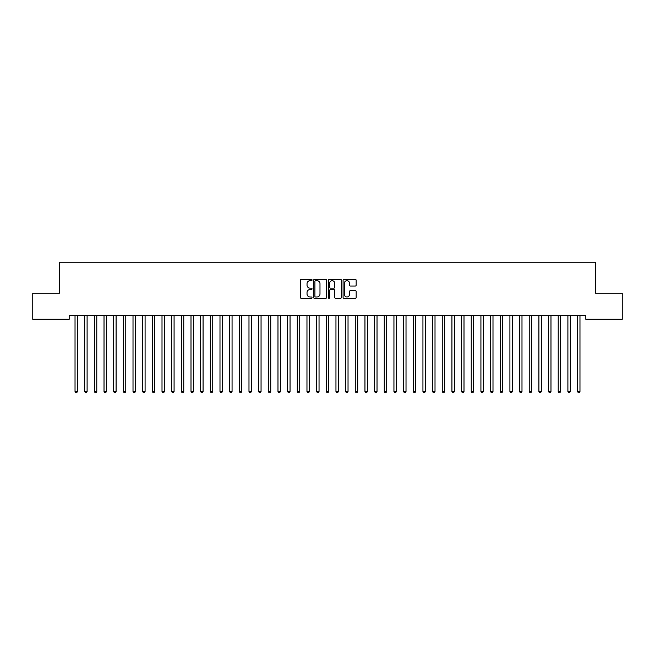 <?xml version="1.0" encoding="UTF-8"?>
<svg xmlns="http://www.w3.org/2000/svg" width="655" height="655" viewBox="0 0 655 655"><rect width="100%" height="100%" fill="white"/><g stroke="black" fill="none" stroke-linecap="round" stroke-linejoin="round"><path stroke-width="0.98" d="M312.042 280.012A0.663 0.663 0 0 0 311.371 279.349L301.292 279.349A0.95 0.95 0 0 0 300.35 280.299L300.35 297.37A0.95 0.95 0 0 0 301.292 298.32L311.371 298.32A0.663 0.663 0 0 0 312.042 297.657A0.663 0.663 0 0 0 311.371 296.993L310.069 296.993A3.038 3.038 0 0 1 307.031 293.956L307.031 292.531A3.038 3.038 0 0 1 310.069 289.502L311.371 289.502A0.663 0.663 0 0 0 312.042 288.839A0.663 0.663 0 0 0 311.371 288.167L310.069 288.167A3.038 3.038 0 0 1 307.031 285.138L307.031 283.713A3.038 3.038 0 0 1 310.069 280.676L311.371 280.676A0.663 0.663 0 0 0 312.042 280.012M355.223 286.038A0.95 0.95 0 0 0 356.173 285.089L356.173 280.299A0.95 0.95 0 0 0 355.223 279.349L344.031 279.349A0.95 0.95 0 0 0 343.081 280.299L343.081 297.37A0.95 0.95 0 0 0 344.031 298.32L355.223 298.32A0.95 0.95 0 0 0 356.173 297.37L356.173 291.581A0.95 0.95 0 0 0 355.223 290.64L350.433 290.64A0.95 0.95 0 0 0 349.483 291.581L349.483 294.455A2.538 2.538 0 0 1 346.945 296.993A2.538 2.538 0 0 1 344.407 294.455L344.407 283.214A2.538 2.538 0 0 1 346.945 280.676A2.538 2.538 0 0 1 349.483 283.214L349.483 285.089A0.95 0.95 0 0 0 350.433 286.038L355.223 286.038M585.816 315.407L69.184 315.407L69.184 319.28L32.75 319.28L32.75 293.186L59.523 293.186L59.523 262.262L595.477 262.262L595.477 293.186L622.25 293.186L622.25 319.28L585.816 319.28L585.816 315.407M326.673 280.299A0.95 0.95 0 0 0 325.723 279.349L314.531 279.349A0.95 0.95 0 0 0 313.581 280.299L313.581 297.37A0.95 0.95 0 0 0 314.531 298.32L325.723 298.32A0.95 0.95 0 0 0 326.673 297.37L326.673 280.299M329.277 279.349L340.469 279.349A0.95 0.95 0 0 1 341.419 280.299L341.419 297.37A0.95 0.95 0 0 1 340.469 298.32L335.679 298.32A0.95 0.95 0 0 1 334.73 297.37L334.73 290.443A0.95 0.95 0 0 0 333.788 289.502L330.603 289.502A0.95 0.95 0 0 0 329.661 290.443L329.661 297.657A0.663 0.663 0 0 1 328.99 298.32A0.663 0.663 0 0 1 328.327 297.657L328.327 280.299A0.95 0.95 0 0 1 329.277 279.349M315.571 280.676A0.663 0.663 0 0 0 314.908 281.339L314.908 296.33A0.663 0.663 0 0 0 315.571 296.993L316.946 296.993A3.038 3.038 0 0 0 319.984 293.956L319.984 283.713A3.038 3.038 0 0 0 316.946 280.676L315.571 280.676M334.73 283.263A2.538 2.538 0 0 0 332.191 280.725A2.538 2.538 0 0 0 329.661 283.263L329.661 287.226A0.95 0.95 0 0 0 330.603 288.167L333.788 288.167A0.95 0.95 0 0 0 334.73 287.226L334.73 283.263M74.957 315.554A0.966 0.966 -179.6 0 1 75.03 315.915A0.966 0.966 179.6 0 0 74.957 315.554L74.899 315.407M77.577 315.407L77.519 315.554A0.966 0.966 179.6 0 0 77.446 315.915L77.446 391.485L75.03 391.485L75.03 315.915M77.446 391.485L76.717 392.738L75.751 392.738L75.03 391.485M84.626 315.554A0.966 0.966 -179.6 0 1 84.691 315.915A0.966 0.966 179.6 0 0 84.626 315.554L84.569 315.407M94.287 315.554A0.966 0.966 -179.6 0 1 94.361 315.915A0.966 0.966 179.6 0 0 94.287 315.554L94.23 315.407M87.238 315.407L87.18 315.554A0.966 0.966 179.6 0 0 87.107 315.915L87.107 391.485L84.691 391.485L84.691 315.915M87.107 391.485L86.386 392.738L85.42 392.738L84.691 391.485M96.899 315.407L96.842 315.554A0.966 0.966 179.6 0 0 96.776 315.915L96.776 391.485L94.361 391.485L94.361 315.915M96.776 391.485L96.048 392.738L95.081 392.738L94.361 391.485M103.948 315.554A0.966 0.966 -179.6 0 1 104.022 315.915A0.966 0.966 179.6 0 0 103.948 315.554L103.891 315.407M113.618 315.554A0.966 0.966 -179.6 0 1 113.683 315.915A0.966 0.966 179.6 0 0 113.618 315.554L113.561 315.407M106.569 315.407L106.511 315.554A0.966 0.966 179.6 0 0 106.438 315.915L106.438 391.485L104.022 391.485L104.022 315.915M106.438 391.485L105.709 392.738L104.743 392.738L104.022 391.485M116.23 315.407L116.172 315.554A0.966 0.966 179.6 0 0 116.099 315.915L116.099 391.485L113.683 391.485L113.683 315.915M116.099 391.485L115.378 392.738L114.412 392.738L113.683 391.485M123.279 315.554A0.966 0.966 -179.6 0 1 123.353 315.915A0.966 0.966 179.6 0 0 123.279 315.554L123.222 315.407M125.891 315.407L125.834 315.554A0.966 0.966 179.6 0 0 125.768 315.915L125.768 391.485L123.353 391.485L123.353 315.915M125.768 391.485L125.039 392.738L124.073 392.738L123.353 391.485M132.94 315.554A0.966 0.966 -179.6 0 1 133.014 315.915A0.966 0.966 179.6 0 0 132.94 315.554L132.883 315.407M135.552 315.407L135.503 315.554A0.966 0.966 179.6 0 0 135.429 315.915L135.429 391.485L133.014 391.485L133.014 315.915M135.429 391.485L134.701 392.738L133.735 392.738L133.014 391.485M142.61 315.554A0.966 0.966 -179.6 0 1 142.675 315.915A0.966 0.966 179.6 0 0 142.61 315.554L142.553 315.407M152.271 315.554A0.966 0.966 -179.6 0 1 152.345 315.915A0.966 0.966 179.6 0 0 152.271 315.554L152.214 315.407M161.932 315.554A0.966 0.966 -179.6 0 1 162.006 315.915A0.966 0.966 179.6 0 0 161.932 315.554L161.875 315.407M171.602 315.554A0.966 0.966 -179.6 0 1 171.667 315.915A0.966 0.966 179.6 0 0 171.602 315.554L171.544 315.407M181.263 315.554A0.966 0.966 -179.6 0 1 181.337 315.915A0.966 0.966 179.6 0 0 181.263 315.554L181.206 315.407M190.924 315.554A0.966 0.966 -179.6 0 1 190.998 315.915A0.966 0.966 179.6 0 0 190.924 315.554L190.867 315.407M200.594 315.554A0.966 0.966 -179.6 0 1 200.659 315.915A0.966 0.966 179.6 0 0 200.594 315.554L200.536 315.407M210.255 315.554A0.966 0.966 -179.6 0 1 210.329 315.915A0.966 0.966 179.6 0 0 210.255 315.554L210.198 315.407M219.916 315.554A0.966 0.966 -179.6 0 1 219.99 315.915A0.966 0.966 179.6 0 0 219.916 315.554L219.859 315.407M145.222 315.407L145.164 315.554A0.966 0.966 179.6 0 0 145.091 315.915L145.091 391.485L142.675 391.485L142.675 315.915M145.091 391.485L144.37 392.738L143.404 392.738L142.675 391.485M154.883 315.407L154.826 315.554A0.966 0.966 179.6 0 0 154.76 315.915L154.76 391.485L152.345 391.485L152.345 315.915M154.76 391.485L154.031 392.738L153.065 392.738L152.345 391.485M164.544 315.407L164.495 315.554A0.966 0.966 179.6 0 0 164.421 315.915L164.421 391.485L162.006 391.485L162.006 315.915M164.421 391.485L163.693 392.738L162.727 392.738L162.006 391.485M174.214 315.407L174.156 315.554A0.966 0.966 179.6 0 0 174.083 315.915L174.083 391.485L171.667 391.485L171.667 315.915M174.083 391.485L173.362 392.738L172.396 392.738L171.667 391.485M183.875 315.407L183.818 315.554A0.966 0.966 179.6 0 0 183.752 315.915L183.752 391.485L181.337 391.485L181.337 315.915M183.752 391.485L183.023 392.738L182.057 392.738L181.337 391.485M193.536 315.407L193.479 315.554A0.966 0.966 179.6 0 0 193.413 315.915L193.413 391.485L190.998 391.485L190.998 315.915M193.413 391.485L192.685 392.738L191.719 392.738L190.998 391.485M203.206 315.407L203.148 315.554A0.966 0.966 179.6 0 0 203.075 315.915L203.075 391.485L200.659 391.485L200.659 315.915M203.075 391.485L202.354 392.738L201.388 392.738L200.659 391.485M212.867 315.407L212.81 315.554A0.966 0.966 179.6 0 0 212.744 315.915L212.744 391.485L210.329 391.485L210.329 315.915M212.744 391.485L212.015 392.738L211.049 392.738L210.329 391.485M222.528 315.407L222.471 315.554A0.966 0.966 179.6 0 0 222.405 315.915L222.405 391.485L219.99 391.485L219.99 315.915M222.405 391.485L221.677 392.738L220.71 392.738L219.99 391.485M229.586 315.554A0.966 0.966 -179.6 0 1 229.651 315.915A0.966 0.966 179.6 0 0 229.586 315.554L229.528 315.407M232.198 315.407L232.14 315.554A0.966 0.966 179.6 0 0 232.066 315.915L232.066 391.485L229.651 391.485L229.651 315.915M232.066 391.485L231.346 392.738L230.38 392.738L229.651 391.485M239.247 315.554A0.966 0.966 -179.6 0 1 239.321 315.915A0.966 0.966 179.6 0 0 239.247 315.554L239.19 315.407M241.859 315.407L241.801 315.554A0.966 0.966 179.6 0 0 241.736 315.915L241.736 391.485L239.321 391.485L239.321 315.915M241.736 391.485L241.007 392.738L240.041 392.738L239.321 391.485M248.908 315.554A0.966 0.966 -179.6 0 1 248.982 315.915A0.966 0.966 179.6 0 0 248.908 315.554L248.851 315.407M251.52 315.407L251.463 315.554A0.966 0.966 179.6 0 0 251.397 315.915L251.397 391.485L248.982 391.485L248.982 315.915M251.397 391.485L250.669 392.738L249.702 392.738L248.982 391.485M258.578 315.554A0.966 0.966 -179.6 0 1 258.643 315.915A0.966 0.966 179.6 0 0 258.578 315.554L258.52 315.407M261.189 315.407L261.132 315.554A0.966 0.966 179.6 0 0 261.058 315.915L261.058 391.485L258.643 391.485L258.643 315.915M261.058 391.485L260.338 392.738L259.372 392.738L258.643 391.485M268.239 315.554A0.966 0.966 -179.6 0 1 268.304 315.915A0.966 0.966 179.6 0 0 268.239 315.554L268.182 315.407M270.851 315.407L270.793 315.554A0.966 0.966 179.6 0 0 270.728 315.915L270.728 391.485L268.304 391.485L268.304 315.915M270.728 391.485L269.999 392.738L269.033 392.738L268.304 391.485M277.9 315.554A0.966 0.966 -179.6 0 1 277.974 315.915A0.966 0.966 179.6 0 0 277.9 315.554L277.843 315.407M280.512 315.407L280.455 315.554A0.966 0.966 179.6 0 0 280.389 315.915L280.389 391.485L277.974 391.485L277.974 315.915M280.389 391.485L279.66 392.738L278.694 392.738L277.974 391.485M287.57 315.554A0.966 0.966 -179.6 0 1 287.635 315.915A0.966 0.966 179.6 0 0 287.57 315.554L287.512 315.407M290.181 315.407L290.124 315.554A0.966 0.966 179.6 0 0 290.05 315.915L290.05 391.485L287.635 391.485L287.635 315.915M290.05 391.485L289.33 392.738L288.364 392.738L287.635 391.485M297.231 315.554A0.966 0.966 -179.6 0 1 297.296 315.915A0.966 0.966 179.6 0 0 297.231 315.554L297.173 315.407M299.843 315.407L299.785 315.554A0.966 0.966 179.6 0 0 299.72 315.915L299.72 391.485L297.296 391.485L297.296 315.915M299.72 391.485L298.991 392.738L298.025 392.738L297.296 391.485M306.892 315.554A0.966 0.966 -179.6 0 1 306.966 315.915A0.966 0.966 179.6 0 0 306.892 315.554L306.835 315.407M309.504 315.407L309.447 315.554A0.966 0.966 179.6 0 0 309.381 315.915L309.381 391.485L306.966 391.485L306.966 315.915M309.381 391.485L308.652 392.738L307.686 392.738L306.966 391.485M316.561 315.554A0.966 0.966 -179.6 0 1 316.627 315.915A0.966 0.966 179.6 0 0 316.561 315.554L316.504 315.407M319.173 315.407L319.116 315.554A0.966 0.966 179.6 0 0 319.042 315.915L319.042 391.485L316.627 391.485L316.627 315.915M319.042 391.485L318.322 392.738L317.356 392.738L316.627 391.485M326.223 315.554A0.966 0.966 -179.6 0 1 326.288 315.915A0.966 0.966 179.6 0 0 326.223 315.554L326.165 315.407M328.835 315.407L328.777 315.554A0.966 0.966 179.6 0 0 328.712 315.915L328.712 391.485L326.288 391.485L326.288 315.915M328.712 391.485L327.983 392.738L327.017 392.738L326.288 391.485M335.884 315.554A0.966 0.966 -179.6 0 1 335.958 315.915A0.966 0.966 179.6 0 0 335.884 315.554L335.827 315.407M338.496 315.407L338.438 315.554A0.966 0.966 179.6 0 0 338.373 315.915L338.373 391.485L335.958 391.485L335.958 315.915M338.373 391.485L337.644 392.738L336.678 392.738L335.958 391.485M345.553 315.554A0.966 0.966 -179.6 0 1 345.619 315.915A0.966 0.966 179.6 0 0 345.553 315.554L345.496 315.407M348.165 315.407L348.108 315.554A0.966 0.966 179.6 0 0 348.034 315.915L348.034 391.485L345.619 391.485L345.619 315.915M348.034 391.485L347.314 392.738L346.348 392.738L345.619 391.485M355.215 315.554A0.966 0.966 -179.6 0 1 355.28 315.915A0.966 0.966 179.6 0 0 355.215 315.554L355.157 315.407M357.827 315.407L357.769 315.554A0.966 0.966 179.6 0 0 357.704 315.915L357.704 391.485L355.28 391.485L355.28 315.915M357.704 391.485L356.975 392.738L356.009 392.738L355.28 391.485M364.876 315.554A0.966 0.966 -179.6 0 1 364.95 315.915A0.966 0.966 179.6 0 0 364.876 315.554L364.819 315.407M367.488 315.407L367.43 315.554A0.966 0.966 179.6 0 0 367.365 315.915L367.365 391.485L364.95 391.485L364.95 315.915M367.365 391.485L366.636 392.738L365.67 392.738L364.95 391.485M374.545 315.554A0.966 0.966 -179.6 0 1 374.611 315.915A0.966 0.966 179.6 0 0 374.545 315.554L374.488 315.407M377.157 315.407L377.1 315.554A0.966 0.966 179.6 0 0 377.026 315.915L377.026 391.485L374.611 391.485L374.611 315.915M377.026 391.485L376.306 392.738L375.34 392.738L374.611 391.485M384.207 315.554A0.966 0.966 -179.6 0 1 384.272 315.915A0.966 0.966 179.6 0 0 384.207 315.554L384.149 315.407M386.818 315.407L386.761 315.554A0.966 0.966 179.6 0 0 386.696 315.915L386.696 391.485L384.272 391.485L384.272 315.915M386.696 391.485L385.967 392.738L385.001 392.738L384.272 391.485M393.868 315.554A0.966 0.966 -179.6 0 1 393.942 315.915A0.966 0.966 179.6 0 0 393.868 315.554L393.811 315.407M396.48 315.407L396.422 315.554A0.966 0.966 179.6 0 0 396.357 315.915L396.357 391.485L393.942 391.485L393.942 315.915M396.357 391.485L395.628 392.738L394.662 392.738L393.942 391.485M403.537 315.554A0.966 0.966 -179.6 0 1 403.603 315.915A0.966 0.966 179.6 0 0 403.537 315.554L403.48 315.407M406.149 315.407L406.092 315.554A0.966 0.966 179.6 0 0 406.018 315.915L406.018 391.485L403.603 391.485L403.603 315.915M406.018 391.485L405.298 392.738L404.331 392.738L403.603 391.485M413.199 315.554A0.966 0.966 -179.6 0 1 413.264 315.915A0.966 0.966 179.6 0 0 413.199 315.554L413.141 315.407M415.81 315.407L415.753 315.554A0.966 0.966 179.6 0 0 415.679 315.915L415.679 391.485L413.264 391.485L413.264 315.915M415.679 391.485L414.959 392.738L413.993 392.738L413.264 391.485M422.86 315.554A0.966 0.966 -179.6 0 1 422.933 315.915A0.966 0.966 179.6 0 0 422.86 315.554L422.802 315.407M425.472 315.407L425.414 315.554A0.966 0.966 179.6 0 0 425.349 315.915L425.349 391.485L422.933 391.485L422.933 315.915M425.349 391.485L424.62 392.738L423.654 392.738L422.933 391.485M432.529 315.554A0.966 0.966 -179.6 0 1 432.595 315.915A0.966 0.966 179.6 0 0 432.529 315.554L432.472 315.407M435.141 315.407L435.084 315.554A0.966 0.966 179.6 0 0 435.01 315.915L435.01 391.485L432.595 391.485L432.595 315.915M435.01 391.485L434.29 392.738L433.323 392.738L432.595 391.485M442.191 315.554A0.966 0.966 -179.6 0 1 442.256 315.915A0.966 0.966 179.6 0 0 442.191 315.554L442.133 315.407M444.802 315.407L444.745 315.554A0.966 0.966 179.6 0 0 444.671 315.915L444.671 391.485L442.256 391.485L442.256 315.915M444.671 391.485L443.951 392.738L442.985 392.738L442.256 391.485M451.852 315.554A0.966 0.966 -179.6 0 1 451.925 315.915A0.966 0.966 179.6 0 0 451.852 315.554L451.794 315.407M454.464 315.407L454.406 315.554A0.966 0.966 179.6 0 0 454.341 315.915L454.341 391.485L451.925 391.485L451.925 315.915M454.341 391.485L453.612 392.738L452.646 392.738L451.925 391.485M461.521 315.554A0.966 0.966 -179.6 0 1 461.587 315.915A0.966 0.966 179.6 0 0 461.521 315.554L461.464 315.407M464.133 315.407L464.076 315.554A0.966 0.966 179.6 0 0 464.002 315.915L464.002 391.485L461.587 391.485L461.587 315.915M464.002 391.485L463.281 392.738L462.315 392.738L461.587 391.485M471.182 315.554A0.966 0.966 -179.6 0 1 471.248 315.915A0.966 0.966 179.6 0 0 471.182 315.554L471.125 315.407M473.794 315.407L473.737 315.554A0.966 0.966 179.6 0 0 473.663 315.915L473.663 391.485L471.248 391.485L471.248 315.915M473.663 391.485L472.943 392.738L471.977 392.738L471.248 391.485M480.844 315.554A0.966 0.966 -179.6 0 1 480.917 315.915A0.966 0.966 179.6 0 0 480.844 315.554L480.786 315.407M483.456 315.407L483.398 315.554A0.966 0.966 179.6 0 0 483.333 315.915L483.333 391.485L480.917 391.485L480.917 315.915M483.333 391.485L482.604 392.738L481.638 392.738L480.917 391.485M490.505 315.554A0.966 0.966 -179.6 0 1 490.579 315.915A0.966 0.966 179.6 0 0 490.505 315.554L490.456 315.407M493.125 315.407L493.068 315.554A0.966 0.966 179.6 0 0 492.994 315.915L492.994 391.485L490.579 391.485L490.579 315.915M492.994 391.485L492.273 392.738L491.307 392.738L490.579 391.485M500.174 315.554A0.966 0.966 -179.6 0 1 500.24 315.915A0.966 0.966 179.6 0 0 500.174 315.554L500.117 315.407M502.786 315.407L502.729 315.554A0.966 0.966 179.6 0 0 502.655 315.915L502.655 391.485L500.24 391.485L500.24 315.915M502.655 391.485L501.935 392.738L500.969 392.738L500.24 391.485M509.836 315.554A0.966 0.966 -179.6 0 1 509.909 315.915A0.966 0.966 179.6 0 0 509.836 315.554L509.778 315.407M512.447 315.407L512.39 315.554A0.966 0.966 179.6 0 0 512.325 315.915L512.325 391.485L509.909 391.485L509.909 315.915M512.325 391.485L511.596 392.738L510.63 392.738L509.909 391.485M519.497 315.554A0.966 0.966 -179.6 0 1 519.571 315.915A0.966 0.966 179.6 0 0 519.497 315.554L519.448 315.407M522.117 315.407L522.06 315.554A0.966 0.966 179.6 0 0 521.986 315.915L521.986 391.485L519.571 391.485L519.571 315.915M521.986 391.485L521.265 392.738L520.299 392.738L519.571 391.485M529.166 315.554A0.966 0.966 -179.6 0 1 529.232 315.915A0.966 0.966 179.6 0 0 529.166 315.554L529.109 315.407M531.778 315.407L531.721 315.554A0.966 0.966 179.6 0 0 531.647 315.915L531.647 391.485L529.232 391.485L529.232 315.915M531.647 391.485L530.927 392.738L529.96 392.738L529.232 391.485M538.828 315.554A0.966 0.966 -179.6 0 1 538.901 315.915A0.966 0.966 179.6 0 0 538.828 315.554L538.77 315.407M541.439 315.407L541.382 315.554A0.966 0.966 179.6 0 0 541.317 315.915L541.317 391.485L538.901 391.485L538.901 315.915M541.317 391.485L540.588 392.738L539.622 392.738L538.901 391.485M548.489 315.554A0.966 0.966 -179.6 0 1 548.562 315.915A0.966 0.966 179.6 0 0 548.489 315.554L548.432 315.407M551.109 315.407L551.051 315.554A0.966 0.966 179.6 0 0 550.978 315.915L550.978 391.485L548.562 391.485L548.562 315.915M550.978 391.485L550.257 392.738L549.291 392.738L548.562 391.485M558.158 315.554A0.966 0.966 -179.6 0 1 558.224 315.915A0.966 0.966 179.6 0 0 558.158 315.554L558.101 315.407M560.77 315.407L560.713 315.554A0.966 0.966 179.6 0 0 560.639 315.915L560.639 391.485L558.224 391.485L558.224 315.915M560.639 391.485L559.919 392.738L558.952 392.738L558.224 391.485M567.819 315.554A0.966 0.966 -179.6 0 1 567.893 315.915A0.966 0.966 179.6 0 0 567.819 315.554L567.762 315.407M570.431 315.407L570.374 315.554A0.966 0.966 179.6 0 0 570.308 315.915L570.308 391.485L567.893 391.485L567.893 315.915M570.308 391.485L569.58 392.738L568.614 392.738L567.893 391.485M577.481 315.554A0.966 0.966 -179.6 0 1 577.554 315.915A0.966 0.966 179.6 0 0 577.481 315.554L577.423 315.407M580.101 315.407L580.043 315.554A0.966 0.966 179.6 0 0 579.97 315.915L579.97 391.485L577.554 391.485L577.554 315.915M579.97 391.485L579.249 392.738L578.283 392.738L577.554 391.485"/></g></svg>
